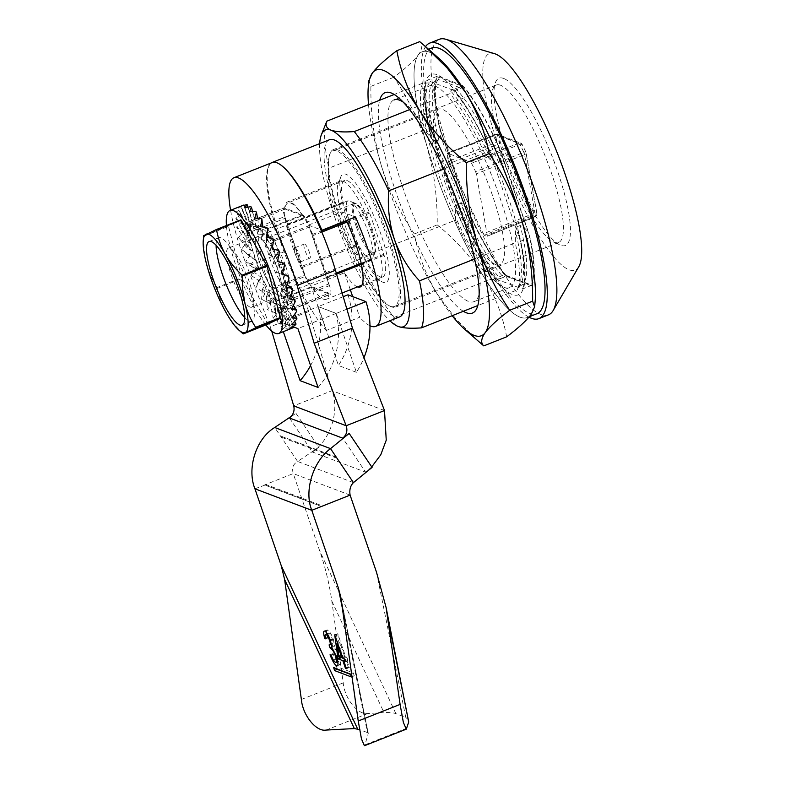 <?xml version="1.0" encoding="UTF-8"?>
<svg xmlns="http://www.w3.org/2000/svg" width="785" height="785" viewBox="0 0 785 785"><rect width="100%" height="100%" fill="white"/><g stroke="black" fill="none" stroke-linecap="round" stroke-linejoin="round"><path stroke-width="0.59" stroke-dasharray="3.92 2.94" d="M391.45 306.837A84.682 19.321 68.4 0 1 343.506 227.336A84.682 19.321 68.4 0 1 333.37 149.592A84.682 19.321 68.4 0 1 337.687 149.798A84.682 19.321 68.4 0 1 385.631 229.298A84.682 19.321 68.4 0 1 395.768 307.043A84.682 19.321 68.4 0 1 391.45 306.837M500.555 85.251A84.682 19.321 -111.6 0 0 496.238 85.045A84.682 19.321 -111.6 0 0 492.901 88.911A84.682 19.321 -111.6 0 0 509.475 170.885A84.682 19.321 -111.6 0 0 553.553 241.966A84.682 19.321 -111.6 0 0 554.318 242.29A84.682 19.321 -111.6 0 0 558.635 242.487A84.682 19.321 -111.6 0 0 548.499 164.752A84.682 19.321 -111.6 0 0 500.555 85.251M503.666 78.441A89.971 20.528 -111.6 0 0 495.531 82.327A89.971 20.528 -111.6 0 0 513.145 169.432A89.971 20.528 -111.6 0 0 559.98 244.959A89.971 20.528 -111.6 0 0 560.794 245.303A89.971 20.528 -111.6 0 0 557.664 171.503A89.971 20.528 -111.6 0 0 503.666 78.441M342.976 181.139A52.929 12.079 68.4 0 1 374.739 235.883A52.929 12.079 68.4 0 1 379.273 279.421A52.929 12.079 68.4 0 1 376.584 279.293A52.929 12.079 68.4 0 1 376.103 279.087A52.929 12.079 68.4 0 1 344.811 224.549A52.929 12.079 68.4 0 1 338.188 183.425A52.929 12.079 68.4 0 1 340.278 181.011A52.929 12.079 68.4 0 1 342.976 181.139M381.029 234.548A58.218 13.286 -111.6 0 0 340.818 176.851A58.218 13.286 -111.6 0 0 348.108 222.076A58.218 13.286 -111.6 0 0 382.521 282.08A58.218 13.286 -111.6 0 0 381.029 234.548M357.489 286.908A52.929 12.079 68.4 0 1 357.42 286.888A52.929 12.079 68.4 0 1 344.517 272.797L310.988 286.093A52.929 12.079 68.4 0 1 288.664 234.313A52.929 12.079 68.4 0 1 287.585 201.892A52.929 12.079 68.4 0 1 290.283 202.02A52.929 12.079 68.4 0 1 308.407 225.118L341.936 211.832A52.929 12.079 68.4 0 1 346.332 220.595M578.8 266.704A116.435 26.572 68.4 0 1 569.194 269.834A116.435 26.572 68.4 0 1 499.839 150.936A116.435 26.572 68.4 0 1 494.344 53.596M548.499 314.824A148.188 33.814 68.4 0 1 540.953 314.471A148.188 33.814 68.4 0 1 457.037 175.34A148.188 33.814 68.4 0 1 439.306 39.299M329.464 139.75A95.26 21.735 -111.6 0 0 340.867 227.218A95.26 21.735 -111.6 0 0 394.816 316.649A95.26 21.735 -111.6 0 0 399.663 316.875M271.051 163.025A95.26 21.735 -111.6 0 0 278.695 236.57A95.26 21.735 -111.6 0 0 326.197 330.514L310.988 286.093M308.407 225.118L320.888 229.848M344.517 272.797L350.326 289.753M352.671 296.602L359.736 317.228L326.197 330.514M369.961 325.765A95.26 21.735 68.4 0 1 359.736 317.228M341.936 211.832L355.487 216.964M528.972 317.179A148.188 33.814 68.4 0 1 450.031 185.986A148.188 33.814 68.4 0 1 425.539 46.649M319.681 143.635A105.847 24.158 -111.6 0 0 334.636 216.984A105.847 24.158 -111.6 0 0 389.88 320.761M464.288 204.787L467.438 208.967L439.953 128.868L440.66 135.776L464.288 204.787L460.363 202.844A111.136 25.365 -111.6 0 0 503.558 277.272L505.491 275.78L506.276 276.3C493.696 261.238 480.822 239.042 467.634 209.713M505.491 275.78L528.835 284.072L530.925 285.642L506.276 276.3M526.539 283.748L522.722 284.533A111.136 25.365 -111.6 0 0 520.219 225.511L524.154 227.454L528.697 232.841C534.654 259.433 535.399 277.026 530.925 285.642M524.154 227.454L500.526 158.442L501.016 151.996L528.697 232.841M459.323 87.449L438.285 79.481L437.726 76.076L462.375 85.408L459.323 87.449L452.307 89.5L450.698 90.991L450.06 93.592L409.613 109.625M500.526 158.442L498.71 162.662L495.502 163.937L491.567 161.425A112.383 25.65 -111.6 0 0 450.698 90.991M440.552 130.545C434.586 101.255 433.742 84.378 438.01 79.903L436.352 80.973A111.136 25.365 -111.6 0 0 438.844 139.995L440.66 135.776M326.658 121.587A116.435 26.572 -111.6 0 0 328.817 168.206C327.61 184.966 329.543 201.225 334.636 216.984C340.219 232.458 348.55 246.186 359.618 258.157A116.435 26.572 -111.6 0 0 394.041 317.474C392.284 321.556 393.668 324.558 398.172 326.472L397.279 326.089M431.701 138.749L435.646 141.261A111.136 25.365 68.4 0 1 433.143 82.239L429.336 82.906A112.383 25.65 -111.6 0 0 431.701 138.749L424.626 130.231L328.817 168.206M438.844 139.995L435.646 141.261M503.558 277.272L500.349 278.547A111.136 25.365 68.4 0 1 457.164 204.11L460.363 202.844M457.164 204.11L455.683 208.771A112.383 25.65 -111.6 0 0 496.552 279.205L489.84 279.509L394.041 317.474M359.618 258.157L455.428 220.192L455.683 208.771M496.552 279.205L500.349 278.547M522.722 284.533L517.904 287.29A112.383 25.65 -111.6 0 0 519.464 284.445A112.383 25.65 -111.6 0 0 515.539 231.447L515.284 242.869L474.64 258.971M517.276 289.9A116.435 26.572 -111.6 0 0 517.443 289.479L519.464 284.445L517.276 289.9L477.829 305.532M520.219 225.511L517.021 226.786A111.136 25.365 68.4 0 1 519.523 285.799M515.539 231.447L517.021 226.786M443.751 169.05L484.482 152.908L491.567 161.425M393.314 94.828L422.634 83.2L429.336 82.906M433.143 82.239L436.352 80.973M455.428 220.192A116.435 26.572 -111.6 0 0 489.84 279.509M422.634 83.2A116.435 26.572 -111.6 0 0 424.626 130.231M484.482 152.908A116.435 26.572 -111.6 0 0 450.06 93.592M517.443 289.479A116.435 26.572 -111.6 0 0 515.284 242.869M216.101 245.303A44.99 10.264 68.4 0 1 218.652 237.757A44.99 10.264 68.4 0 1 220.948 237.865A44.99 10.264 68.4 0 1 246.421 280.098A44.99 10.264 68.4 0 1 251.808 321.399A44.99 10.264 68.4 0 1 249.512 321.291A44.99 10.264 68.4 0 1 244.773 317.64M243.949 204.993A66.156 15.101 -111.6 0 0 243.527 205.277L238.061 207.829L241.731 207.907A66.156 15.101 -111.6 0 0 241.495 208.594L236.354 211.871L240.71 213.373A66.156 15.101 -111.6 0 0 240.661 214.433L235.853 218.367L240.907 221.144A66.156 15.101 -111.6 0 0 241.044 222.538L236.579 227.042L242.32 230.898A66.156 15.101 -111.6 0 0 242.643 232.556L238.503 237.512L244.891 242.192A66.156 15.101 -111.6 0 0 245.391 244.047L241.544 249.326L248.511 254.536A66.156 15.101 -111.6 0 0 249.149 256.509L245.568 261.964L253.005 267.4A66.156 15.101 -111.6 0 0 253.771 269.402L250.386 274.878L258.196 280.216A66.156 15.101 -111.6 0 0 259.04 282.158L255.802 287.496L263.848 292.412A66.156 15.101 -111.6 0 0 264.741 294.218L261.582 299.271L269.706 303.481A66.156 15.101 -111.6 0 0 270.619 305.051L267.459 309.683L275.535 312.911A66.156 15.101 -111.6 0 0 276.418 314.206L273.18 318.278L281.059 320.309A66.156 15.101 -111.6 0 0 281.874 321.251L278.508 324.696L286.054 325.353A66.156 15.101 -111.6 0 0 286.76 325.903L283.199 328.64L290.283 327.806A66.156 15.101 -111.6 0 0 290.862 327.944L287.045 329.935L291.824 328.307M250.101 307.121A31.753 7.242 68.4 0 1 232.124 277.311A31.753 7.242 68.4 0 1 228.317 248.158A31.753 7.242 68.4 0 1 229.936 248.227A31.753 7.242 68.4 0 1 247.923 278.047A31.753 7.242 68.4 0 1 251.72 307.2A31.753 7.242 68.4 0 1 250.101 307.121M278.842 295.729A31.753 7.242 68.4 0 1 260.865 265.919A31.753 7.242 68.4 0 1 257.058 236.766A31.753 7.242 68.4 0 1 258.677 236.844A31.753 7.242 68.4 0 1 276.663 266.655A31.753 7.242 68.4 0 1 280.461 295.808A31.753 7.242 68.4 0 1 278.842 295.729A31.753 7.242 68.4 0 1 260.865 265.919A31.753 7.242 68.4 0 1 257.058 236.766A31.753 7.242 68.4 0 1 258.677 236.844A31.753 7.242 68.4 0 1 276.663 266.655A31.753 7.242 68.4 0 1 280.461 295.808A31.753 7.242 68.4 0 1 278.842 295.729M243.33 333.88A60.867 13.885 68.4 0 1 243.016 333.556C236.197 327.217 230.554 320.221 226.09 312.567C221.851 304.815 218.976 296.72 217.465 288.291A60.867 13.885 68.4 0 1 217.141 287.487C212.333 280.157 208.751 272.15 206.386 263.456C204.257 254.664 203.433 245.558 203.933 236.138A60.867 13.885 68.4 0 1 203.923 235.657L203.727 235.578M217.465 288.291L242.055 278.538L267.607 323.803L243.016 333.556M203.933 236.138L228.523 226.384L241.731 277.733L217.141 287.487M240.858 219.829L228.513 225.913L203.923 235.657M265.83 324.961A66.156 15.101 68.4 0 1 226.423 225.55M241.731 277.733A60.867 13.885 -111.6 0 0 242.055 278.538M296.818 319.201L294.718 314.343M292.52 310.448L287.153 302.5L282.757 306.474L291.588 324.499M294.767 321.418L286.535 306.425L287.31 306.209L285.818 308.26L277.046 309.29L280.637 306.66L283.581 308.466M295.788 324.666L291.765 315.285M293.58 327.571L289.999 317.974L293.551 326.256M290.283 327.806L287.3 318.416L290.862 327.944M286.054 325.353L283.797 316.571L286.76 325.903M281.059 320.309L279.627 312.528L281.874 321.251M275.535 312.911L274.995 306.464L276.418 314.206M269.706 303.481L270.079 298.643L270.619 305.051M263.848 292.412L265.114 289.42L264.741 294.218M258.196 280.216L260.306 279.175L259.04 282.158M253.005 267.4L255.871 268.362L253.771 269.402M248.511 254.536L251.995 257.47L249.149 256.509M244.891 242.192L248.845 246.951L245.391 244.047M242.32 230.898L246.578 237.286L242.643 232.556M240.907 221.144L245.273 228.886L241.044 222.538M240.71 213.373L244.999 222.126L240.661 214.433M241.731 207.907L245.764 217.288L241.495 208.594M244.096 205.405L247.53 214.59L243.527 205.277M247.991 207.132L250.229 214.158L246.667 204.62M252.564 211.469L253.732 216.003L250.758 206.671M257.549 218.191L255.645 211.322M262.533 226.109L261.111 218.367M267.44 233.92L266.9 227.513M273.68 240.151L272.405 243.154L272.778 238.355M279.332 252.358L277.213 253.398L278.479 250.415M284.513 265.173L281.658 264.202L283.758 263.171M289.017 278.037L285.534 275.103M292.628 290.381L288.674 285.612M295.199 301.675L290.95 295.278M296.622 311.419L293.404 305.424M282.757 306.474L287.31 306.209M287.153 302.5L287.997 302.421L287.232 306.052M292.089 318.003L283.091 302.058L287.997 302.421M286.535 306.425L281.589 309.221L285.75 308.083M280.637 306.66L280.068 307.465L273.857 306.611L277.242 303.265L280.696 306.827M277.242 303.265L276.683 304.188L270.236 302.254L273.484 298.251L277.291 303.422M273.484 298.251L272.915 299.262L266.341 296.406L269.51 291.843L273.504 298.398M269.51 291.843L268.931 292.913L262.347 289.322L265.507 284.317L269.52 291.961M265.507 284.317L264.898 285.426L258.422 281.315L261.64 276.006L265.497 284.405M261.64 276.006L260.993 277.105L254.733 272.738L258.088 267.273L261.621 276.065M258.088 267.273L257.392 268.333L251.455 263.956L255.007 258.491L258.059 267.283M255.007 258.491L254.242 259.482L248.717 255.361L252.525 250.042L254.958 258.471M252.525 250.042L251.691 250.945L246.657 247.334L250.749 242.32L252.466 249.993M250.749 242.32L249.846 243.105L245.342 240.21L249.767 235.628L250.68 242.231M249.767 235.628L248.796 236.285L244.851 234.313L249.61 230.29L249.689 235.52M249.61 230.29L248.57 230.79L245.185 229.887L250.287 226.522L249.532 230.142M250.287 226.522L246.353 227.14L251.779 224.49L250.209 226.355M251.779 224.49L248.286 226.188L254.006 224.284L251.7 224.314M254.006 224.284L252.809 224.324L250.896 227.081L256.881 225.913L253.938 224.108M256.881 225.913L255.655 225.815L254.085 229.76L260.277 229.308L256.823 225.737M260.277 229.308L259.04 229.102L257.706 234.116L264.045 234.313L260.237 229.142M264.045 234.313L262.798 234.018L261.601 239.965L268.009 240.72L264.015 234.175M268.009 240.72L266.792 240.367L265.595 247.049L272.022 248.246L267.999 240.602M272.022 248.246L270.825 247.864L269.52 255.056L275.878 256.567L272.375 248.933M275.878 256.567L274.73 256.185L273.209 263.632L279.431 265.301L277.939 261.591M277.674 260.914L275.898 256.509M279.431 265.301L278.332 264.957L276.487 272.415L282.463 274.073L281.472 273.798L279.224 281.001L284.994 282.522L282.58 274.161M282.482 273.985L279.47 265.281M284.994 282.522L284.023 282.335L281.285 289.037L286.77 290.254L285.063 282.58M286.77 290.254L285.868 290.185L282.6 296.161L287.761 296.936L286.849 290.342M287.761 296.936L286.927 297.005L292.246 303.687M287.918 302.284L287.84 297.054M283.091 302.058L286.927 297.005M281.589 309.221L289.881 328.532M285.818 308.26L279.656 310.173L283.513 308.289M285.102 308.613L289.999 317.974M279.656 310.173L287.045 329.935M282.914 308.966L287.3 318.416M277.046 309.29L283.199 328.64M280.068 307.465L283.797 316.571M273.857 306.611L278.508 324.696M276.683 304.188L279.627 312.528M270.236 302.254L273.18 318.278M272.915 299.262L274.995 306.464M266.341 296.406L267.459 309.683M268.931 292.913L270.079 298.643M262.347 289.322L261.582 299.271M264.898 285.426L265.114 289.42M258.422 281.315L255.802 287.496M260.993 277.105L260.306 279.175M254.733 272.738L250.386 274.878M257.392 268.333L255.871 268.362M251.455 263.956L245.568 261.964M254.242 259.482L251.995 257.47M248.717 255.361L241.544 249.326M251.691 250.945L248.845 246.951M246.657 247.334L238.503 237.512M249.846 243.105L246.578 237.286M245.342 240.21L236.579 227.042M248.796 236.285L245.273 228.886M244.851 234.313L235.853 218.367M248.57 230.79L244.999 222.126M245.185 229.887L236.354 211.871M249.188 226.865L245.764 217.288M246.353 227.14L238.061 207.829M250.621 224.677L247.53 214.59M248.286 226.188L240.897 206.435M252.809 224.324L250.229 214.158M250.896 227.081L244.743 207.731M255.655 225.815L253.732 216.003M254.085 229.76L249.434 211.675M259.04 229.102L257.892 220.045M257.706 234.116L254.762 218.083M262.798 234.018L262.563 226.944M261.601 239.965L260.483 226.688M266.792 240.367L267.106 237.237M265.595 247.049L266.36 237.099M270.825 247.864L272.405 243.154M269.52 255.056L272.14 248.874M274.73 256.185L277.213 253.398M273.209 263.632L277.556 261.493M278.332 264.957L281.658 264.202M276.487 272.415L282.374 274.397M281.472 273.798L282.453 274.112M279.224 281.001L286.397 287.035M284.023 282.335L287.163 284.553M281.285 289.037L289.439 298.849M285.868 290.185L290.872 295.209M282.6 296.161L291.363 309.329M368.754 233.616A31.753 7.242 -111.6 0 0 349.982 200.891A31.753 7.242 -111.6 0 0 349.698 200.774A31.753 7.242 -111.6 0 0 348.079 200.695A31.753 7.242 -111.6 0 0 350.797 226.816A31.753 7.242 -111.6 0 0 369.863 259.658A31.753 7.242 -111.6 0 0 371.472 259.737A31.753 7.242 -111.6 0 0 372.728 258.285A31.753 7.242 -111.6 0 0 368.754 233.616M357.087 225.481A26.464 6.035 -111.6 0 0 375.358 251.71A26.464 6.035 -111.6 0 0 372.051 231.153A26.464 6.035 -111.6 0 0 356.41 203.884A26.464 6.035 -111.6 0 0 357.087 225.481M431.681 48.013A142.899 32.607 -111.6 0 0 443.917 165.547A142.899 32.607 -111.6 0 0 536.969 313.696M534.605 305.286A142.899 32.607 68.4 0 1 527.392 317.493A142.899 32.607 68.4 0 1 434.34 169.344A142.899 32.607 68.4 0 1 422.094 51.81A142.899 32.607 68.4 0 1 434.537 54.93M504.48 274.77A117.495 26.808 68.4 0 1 469.567 214.599L438.619 124.216A117.495 26.808 68.4 0 1 436.607 76.498L464.161 86.939A117.495 26.808 68.4 0 1 499.083 147.109L530.032 237.502A117.495 26.808 68.4 0 1 532.044 285.21L504.48 274.77L494.903 278.567A117.495 26.808 68.4 0 1 459.99 218.397L429.042 128.014L438.619 124.216M469.567 214.599L459.99 218.397M532.044 285.21L522.467 289.008L494.903 278.567M530.032 237.502L520.445 241.289A117.495 26.808 68.4 0 1 522.467 289.008M499.083 147.109L489.497 150.906L520.445 241.289M464.161 86.939L454.584 90.736A117.495 26.808 68.4 0 1 489.497 150.906M436.607 76.498L427.02 80.296L454.584 90.736M429.042 128.014A117.495 26.808 68.4 0 1 427.02 80.296M403.166 102.089A108.497 24.757 68.4 0 1 406.826 104.915A108.497 24.757 68.4 0 1 464.691 212.411A108.497 24.757 68.4 0 1 479.89 289.272A108.497 24.757 68.4 0 1 473.983 301.656A108.497 24.757 68.4 0 1 468.459 301.401A108.497 24.757 68.4 0 1 403.333 189.175A108.497 24.757 68.4 0 1 394.041 99.93L429.513 85.869A108.497 24.757 -111.6 0 0 423.615 98.262A108.497 24.757 -111.6 0 0 438.815 175.114A108.497 24.757 -111.6 0 0 496.679 282.61A108.497 24.757 -111.6 0 0 509.465 287.595A108.497 24.757 -111.6 0 0 500.173 198.35A108.497 24.757 -111.6 0 0 429.513 85.869M508.268 197.349A118.555 27.053 -111.6 0 0 456.546 92.62A118.555 27.053 -111.6 0 0 424.616 87.979A118.555 27.053 -111.6 0 0 441.219 171.954A118.555 27.053 -111.6 0 0 504.451 289.42A118.555 27.053 -111.6 0 0 508.268 197.349M463.327 311.282A118.555 27.053 68.4 0 1 403.608 212.843A118.555 27.053 68.4 0 1 379.685 100.225M506.649 336.824C502.734 315.649 495.011 295.464 483.501 276.271C471.363 257.333 455.948 240.2 437.235 224.883C437.323 206.062 435.763 187.625 432.555 169.57L427.06 146.51A142.899 32.607 -111.6 0 0 434.34 169.344A142.899 32.607 -111.6 0 0 483.501 276.271A142.899 32.607 -111.6 0 0 531.18 314.412A142.899 32.607 -111.6 0 0 535.164 301.175M438.933 58.375A142.899 32.607 -111.6 0 0 418.307 54.891A142.899 32.607 -111.6 0 0 427.06 146.51C419.347 121.498 408.249 98.419 393.776 77.293C405.394 68.55 413.577 61.083 418.307 54.891C422.418 48.935 422.889 44.519 419.73 41.644M368.518 104.65A142.899 32.607 -111.6 0 0 381.068 164.732A142.899 32.607 -111.6 0 0 437.51 294.503A142.899 32.607 -111.6 0 0 452.16 315.698M368.891 80.659L370.893 86.36C370.579 113.354 373.974 139.475 381.068 164.732C388.781 189.754 399.879 212.823 414.352 233.95C418.277 255.125 425.99 275.309 437.51 294.503L456.154 319.318L479.017 341.809M414.352 233.95L437.235 224.883M370.893 86.36L393.776 77.293M485.787 235.961A52.88 12.069 68.4 0 1 484.316 235.225L532.662 215.659A52.409 11.961 -111.6 0 0 534.035 216.346A52.409 11.961 -111.6 0 0 535.282 216.65L487.102 236.275A52.88 12.069 68.4 0 1 485.787 235.961M347.147 180.599A51.869 11.834 68.4 0 1 369.274 211.96A2.649 0.608 68.4 0 1 369.725 213.098L383.826 254.271A2.649 0.608 68.4 0 1 384.13 255.351A51.869 11.834 68.4 0 1 382.717 276.909A51.869 11.834 68.4 0 1 357.95 245.43A2.649 0.608 68.4 0 1 357.489 244.292L343.388 203.119A2.649 0.608 68.4 0 1 343.094 202.039A51.869 11.834 68.4 0 1 344.497 180.481A51.869 11.834 68.4 0 1 347.147 180.599M302.49 215.62A51.869 11.834 -111.6 0 0 290.617 203.001A51.869 11.834 -111.6 0 0 287.977 202.883A51.869 11.834 -111.6 0 0 285.132 209.045L302.49 215.62L267.999 229.289A51.869 11.834 68.4 0 1 274.671 240.789L309.162 227.12A51.869 11.834 68.4 0 1 312.744 234.362A2.649 0.608 68.4 0 1 313.205 235.5L327.306 276.673A2.649 0.608 68.4 0 1 327.6 277.753A51.869 11.834 -111.6 0 1 328.65 284.033L309.162 227.12M285.495 265.565A26.994 6.162 -111.6 0 0 269.54 237.757A26.994 6.162 -111.6 0 0 269.294 237.649A26.994 6.162 -111.6 0 0 267.921 237.59A26.994 6.162 -111.6 0 0 270.226 259.786A26.994 6.162 -111.6 0 0 286.437 287.702A26.994 6.162 -111.6 0 0 287.81 287.771A26.994 6.162 -111.6 0 0 288.87 286.545A26.994 6.162 -111.6 0 0 285.495 265.565M355.978 225.805A26.994 6.162 68.4 0 1 353.662 203.6A26.994 6.162 68.4 0 1 371.246 231.585A26.994 6.162 68.4 0 1 373.552 253.79A26.994 6.162 68.4 0 1 355.978 225.805M273.033 247.962A32.813 7.487 68.4 0 1 285.976 293.776A32.813 7.487 68.4 0 1 284.945 295.14L288.115 304.384L294.542 306.827L329.033 293.158L311.684 286.584L277.193 300.253L283.62 302.686L280.461 293.443A32.813 7.487 68.4 0 1 262.111 257.568A32.813 7.487 68.4 0 1 262.18 234.342A32.813 7.487 68.4 0 1 262.475 234.47A32.813 7.487 68.4 0 1 272.483 246.951M284.945 295.14L287.997 288.154A27.524 6.28 68.4 0 1 286.123 288.389A27.524 6.28 68.4 0 1 283.503 286.456L288.409 300.792L292.903 302.49L287.997 288.154M495.541 264.466A83.622 19.085 68.4 0 1 448.196 185.966A83.622 19.085 68.4 0 1 438.187 109.194A83.622 19.085 68.4 0 1 442.446 109.39A83.622 19.085 68.4 0 1 489.801 187.9A83.622 19.085 68.4 0 1 499.8 264.673A83.622 19.085 68.4 0 1 495.541 264.466M337.059 151.152A83.622 19.085 -111.6 0 0 332.801 150.956A83.622 19.085 -111.6 0 0 342.81 227.728A83.622 19.085 -111.6 0 0 390.155 306.238A83.622 19.085 -111.6 0 0 394.413 306.435A83.622 19.085 -111.6 0 0 384.414 229.662A83.622 19.085 -111.6 0 0 337.059 151.152M288.115 304.384L292.903 302.49M280.461 293.443L283.503 286.456M283.62 302.686L288.409 300.792M267.999 229.289L250.641 222.714A51.869 11.834 -111.6 0 0 251.023 231.83L270.511 288.752L305.002 275.084L285.514 218.161A51.869 11.834 -111.6 0 0 286.564 224.441A2.649 0.608 68.4 0 0 286.868 225.521L343.388 203.119M285.132 209.045L250.641 222.714M251.023 231.83L285.514 218.161M329.033 293.158A51.869 11.834 68.4 0 1 326.197 299.311A51.869 11.834 68.4 0 1 311.684 286.584M274.671 240.789L294.159 297.701A51.869 11.834 68.4 0 1 294.542 306.827M277.193 300.253A51.869 11.834 68.4 0 1 270.511 288.752M294.159 297.701L328.65 284.033M305.002 275.084A51.869 11.834 68.4 0 1 301.42 267.832A2.649 0.608 68.4 0 1 300.959 266.694L286.868 225.521M471.481 163.182A52.88 12.069 68.4 0 1 475.582 171.63L523.821 152.359A52.409 11.961 -111.6 0 0 519.964 144.42L471.481 163.182L470.519 161.916L518.993 143.135L495.963 134.412A2.649 2.522 -69.3 0 1 499.182 135.933L522.211 144.656A49.769 11.353 68.4 0 1 525.871 152.192L536.754 213.245A49.769 11.353 68.4 0 1 535.576 212.951A49.769 11.353 68.4 0 1 534.271 212.303L500.349 142.527A49.769 11.353 68.4 0 1 499.182 135.933A2.649 1.874 172.1 0 0 495.708 135.226A52.409 11.961 -111.6 0 0 496.944 142.173A2.649 1.541 168 0 1 500.349 142.527A2.649 0.805 154.1 0 1 497.749 144.45L531.661 214.226A2.649 0.805 154.1 0 0 534.271 212.303A2.649 2.463 121.3 0 1 532.662 215.659A2.649 0.589 68 0 1 531.661 214.226L483.325 233.783L484.316 235.225M448.402 161.327L449.206 163.594L497.749 144.45A2.649 0.579 68.5 0 1 496.944 142.173L448.402 161.327A52.88 12.069 68.4 0 1 447.087 153.938L447.342 153.144L447.087 153.938L495.708 135.226A2.649 0.599 68.9 0 1 495.835 134.412A2.649 0.599 68.9 0 1 495.963 134.412L447.342 153.144L470.519 161.916M449.206 163.594L483.325 233.783M487.269 235.284L487.171 236.265L535.36 216.64A2.649 0.608 67.8 0 1 535.282 216.65A2.649 2.561 -84.4 0 0 536.754 213.245A2.649 1.717 169.9 0 1 536.969 213.726A2.649 1.717 169.9 0 1 535.448 215.659L524.566 154.606L476.318 173.868L487.269 235.284L535.448 215.659A2.649 0.608 67.8 0 1 535.36 216.64A2.649 2.649 0 0 0 536.969 213.726L526.087 152.673A2.649 1.717 169.9 0 1 524.566 154.606A2.649 0.628 68.2 0 0 523.821 152.359A2.649 0.589 155.3 0 1 525.881 152.035A2.649 0.589 155.3 0 1 525.871 152.192A2.649 1.717 169.9 0 1 526.087 152.673A2.649 2.649 0 0 0 525.881 152.035L522.172 144.391A2.649 1.02 152.8 0 0 519.964 144.42A2.649 0.618 68.8 0 0 518.993 143.135A2.649 2.522 110.7 0 1 522.211 144.656A2.649 1.02 152.8 0 0 522.172 144.391A2.649 2.649 0 0 0 520.749 143.125L497.719 134.402A2.649 2.649 0 0 0 495.835 134.412L447.214 153.134M476.318 173.868L475.582 171.63M271.718 331.074L247.03 266.488A89.971 20.528 68.4 0 1 230.584 210.252M291.215 416.384L295.896 413.234L289.459 418.003L312.361 451.993C330.426 440.061 339.895 410.545 332.045 390.675L308.76 311.527L285.357 251.308A89.971 20.528 68.4 0 1 272.258 162.544M408.818 720.267L405.757 717.392L395.895 713.663C393.305 712.692 389.34 712.348 384.022 712.623L367.949 713.477C358.107 715.429 344.517 698.601 343.231 682.871L331.8 600.996C329.455 584.325 325.392 567.526 319.613 550.609L293.247 473.581C291.706 468.066 293.168 464.033 297.633 461.482L274.73 427.491M321.801 506.639L264.928 485.101L265.811 484.453L264.771 484.865L321.634 506.404M406.865 728.215L364.996 744.808L368.273 733.367L340.788 596.992M341.485 601.074L368.243 733.828L367.439 732.582L359.579 729.608M344.635 656.397L339.905 642.581L341.661 655.269L344.635 656.397L342.525 657.231M337.795 643.415L339.905 642.581M284.71 216.572L305.208 276.448A10.588 2.414 -111.6 0 0 311.566 287.388L329.828 294.306A10.588 2.414 -111.6 0 0 330.357 294.336A10.588 2.414 -111.6 0 0 329.455 285.622L308.956 225.756A10.588 2.414 -111.6 0 0 302.608 214.805L284.347 207.888A10.588 2.414 -111.6 0 0 283.807 207.868A10.588 2.414 -111.6 0 0 284.71 216.572L246.392 231.761L266.89 291.627L305.208 276.448M311.566 287.388L273.239 302.578L291.5 309.496L329.828 294.306M344.527 659.999L345.714 659.528L344.173 658.949M346.891 309.162L336.225 313.392L356.39 372.276A79.383 75.674 110.7 0 0 363.985 357.734M384.503 410.545L332.045 390.675L293.718 405.865M308.76 311.527L270.433 326.717M336.225 313.392L318.268 306.592L338.433 365.476A79.383 75.674 110.7 0 0 347.971 294.817M356.39 372.276L338.433 365.476M246.392 231.761A10.588 2.414 68.4 0 1 245.479 223.048A10.588 2.414 68.4 0 1 246.019 223.077L284.347 207.888M333.625 667.672L336.5 666.534L353.26 672.882L354.271 675.826L350.522 674.403M350.385 674.021L353.26 672.882M371.727 466.898L365.633 472.168L342.731 438.177M331.584 646.968L334.459 645.829L339.277 655.2C341.328 661.647 341.406 664.758 339.503 664.552L338.001 663.384M326.619 632.828L326.531 631.474L327.649 629.992C329.631 631.258 331.564 634.457 333.448 639.579L334.459 645.829M351.395 676.964L354.271 675.826M318.062 387.466A79.383 75.674 110.7 0 0 336.127 313.431L318.17 306.621L279.941 321.772L283.336 331.672M336.127 313.431L297.908 328.581M293.894 327.06L279.941 321.772M325.589 638.136L327.6 637.332L326.766 633.809M334.901 634.967L337.776 633.829L345.635 656.77L346.852 657.231L347.922 660.362L346.705 659.91L349.325 667.554L348.324 667.181L345.714 659.528M342.76 657.918L345.635 656.77M330.034 654.808L332.909 653.669L333.89 654.042L336.215 658.949L338.973 661.402L337.835 661.853M335.548 662.501L338.423 661.362C339.787 661.47 339.777 659.38 338.374 655.092C336.971 650.814 335.166 648.057 332.977 646.801L331.947 643.788L332.565 643.828L331.525 644.24M337.059 662.157L332.909 653.669M264.928 485.101L254.919 488.77M343.222 296.701L318.268 306.592M331.015 655.181L333.89 654.042M338.796 656.407L341.661 655.269M346.45 668.692L349.325 667.554M344.762 660.676L346.705 659.91M346.214 668.015L348.324 667.181M345.047 661.51L347.922 660.362M336.667 457.253L280.902 436.126L281.236 437.147L337.04 458.283M372.07 467.409L365.633 472.168L312.361 451.993L318.798 447.234L295.896 413.234M310.575 365.584A79.383 75.674 110.7 0 0 318.17 306.621M325.755 638.862L328.63 637.724L327.6 637.332M280.902 436.126L336.412 457.361M302.608 214.805L264.28 229.995L246.019 223.077M331.829 647.262L332.977 646.801M329.072 644.927L331.947 643.788C333.331 643.945 333.478 642.405 332.389 639.167C331.221 635.948 330.004 633.956 328.748 633.191L327.188 633.642M364.996 744.808L364.426 745.75M353.436 482.618L297.633 461.482L318.798 447.234M337.334 665.739L340.209 664.601L337.795 665.229M264.28 229.995A10.588 2.414 68.4 0 1 267.45 233.793M269.373 237.678A10.588 2.414 68.4 0 1 270.639 240.936L308.956 225.756M329.455 285.622L291.137 300.812L273.455 249.188M272.552 246.549L270.639 240.936M291.137 300.812A10.588 2.414 68.4 0 1 292.04 309.516A10.588 2.414 68.4 0 1 291.5 309.496M273.239 302.578A10.588 2.414 68.4 0 1 266.89 291.627M327.276 633.77L328.748 633.191C327.836 632.71 327.796 634.221 328.63 637.724M340.906 657.712L337.776 633.829M350.11 495.119L293.247 473.581L265.811 484.453L322.674 505.991M337.373 669.085L336.5 666.534M334.704 634.888L337.57 633.75M343.977 658.37L346.852 657.231M295.091 247.844A7.595 1.737 68.4 0 1 299.389 254.978A7.595 1.737 68.4 0 1 300.302 261.954A7.595 1.737 68.4 0 1 299.919 261.945A7.595 1.737 68.4 0 1 295.611 254.811A7.595 1.737 68.4 0 1 294.709 247.834A7.595 1.737 68.4 0 1 295.091 247.844M304.668 244.056A7.595 1.737 68.4 0 1 308.976 251.18A7.595 1.737 68.4 0 1 309.879 258.157A7.595 1.737 68.4 0 1 309.496 258.147A7.595 1.737 68.4 0 1 305.198 251.014A7.595 1.737 68.4 0 1 304.286 244.037A7.595 1.737 68.4 0 1 304.668 244.056M439.953 128.868C433.997 102.276 433.251 84.682 437.726 76.076M462.375 85.408C474.954 100.47 487.828 122.666 501.016 151.996M498.71 162.662A111.136 25.365 -111.6 0 0 455.516 88.234M452.307 89.5A111.136 25.365 68.4 0 1 495.502 163.937M312.744 234.362L321.35 230.947M346.509 220.977L369.274 211.96M369.725 213.098L347.029 222.096M321.83 232.075L313.205 235.5M343.094 202.039L286.564 224.441M301.42 267.832L357.95 245.43M357.489 244.292L300.959 266.694M327.306 276.673L336.284 273.111M361.188 263.25L383.826 254.271M384.13 255.351L361.414 264.349M336.598 274.181L327.6 277.753M285.357 251.308L247.03 266.488M342.731 610.014L367.439 732.582M376.486 572.147L405.757 717.392M330.573 640.727L333.448 639.579M324.774 631.13L327.649 629.992M335.499 656.231L338.374 655.092M395.895 713.663L319.613 550.609M331.8 600.996L384.022 712.623M343.231 682.871L301.371 699.464M333.34 660.087L336.215 658.949M329.523 640.305L332.389 639.167M333.733 650.235L336.608 649.097M336.402 656.338L339.277 655.2M326.079 730.07L367.949 713.477M496.238 85.045L333.37 149.592M553.553 241.966L559.98 244.959M492.901 88.911L495.531 82.327M338.188 183.425L340.818 176.851M340.278 181.011L287.585 201.892M558.635 242.487L395.768 307.043M376.103 279.087L382.521 282.08M379.273 279.421L360.119 287.006M440.326 129.761L467.438 208.967M506.178 275.535C493.726 260.963 480.763 238.64 467.281 208.555M506.04 275.437L528.835 284.072M209.075 241.554L218.652 237.757M348.079 200.695L228.317 248.158M242.222 325.196L251.808 321.399M371.472 259.737L251.72 307.2M375.358 251.71L372.728 258.285M356.41 203.884L349.982 200.891M529.375 316.708L527.392 317.493M428.531 49.259L422.094 51.81M423.615 98.262L424.616 87.979M509.465 287.595L473.983 301.656M496.679 282.61L504.451 289.42M406.826 104.915L399.055 98.115M479.89 289.272L478.879 299.546M267.921 237.59L353.662 203.6M269.54 237.757L262.475 234.47M288.87 286.545L285.976 293.776M438.187 109.194L332.801 150.956M499.8 264.673L394.413 306.435M287.81 287.771L373.552 253.79M344.497 180.481L287.977 202.883M382.717 276.909L361.963 285.141M342.132 293.001L326.197 299.311M245.479 223.048L283.807 207.868M327.08 629.962L324.205 631.101M292.04 309.516L330.357 294.336M300.302 261.954L309.879 258.157M294.709 247.834L304.286 244.037"/><path stroke-width="1.18" d="M425.539 46.649A148.188 33.814 68.4 0 1 429.729 43.096L439.306 39.299A148.188 33.814 68.4 0 1 445.684 39.25L494.344 53.596A116.435 26.572 68.4 0 1 495.266 53.9A116.435 26.572 68.4 0 1 557.536 153.624A116.435 26.572 68.4 0 1 578.8 266.704L553.18 310.487A148.188 33.814 68.4 0 1 548.499 314.824L538.922 318.622A148.188 33.814 68.4 0 1 531.376 318.268A148.188 33.814 68.4 0 1 528.972 317.179M445.684 39.25A148.188 33.814 68.4 0 1 446.861 39.642A148.188 33.814 68.4 0 1 526.117 166.557A148.188 33.814 68.4 0 1 553.18 310.487M429.729 43.096A148.188 33.814 68.4 0 1 437.274 43.44A148.188 33.814 68.4 0 1 521.191 182.571A148.188 33.814 68.4 0 1 538.922 318.622M320.888 229.848L321.958 230.25L355.487 216.964A95.26 21.735 68.4 0 1 375.711 326.374L399.663 316.875A95.26 21.735 -111.6 0 0 388.261 229.416A95.26 21.735 -111.6 0 0 334.322 139.975A95.26 21.735 -111.6 0 0 329.464 139.75L271.983 162.534A95.26 21.735 -111.6 0 0 271.051 163.025M321.958 230.25A95.26 21.735 -111.6 0 0 276.84 162.76A95.26 21.735 -111.6 0 0 271.983 162.534M375.711 326.374A95.26 21.735 68.4 0 1 370.863 326.148A95.26 21.735 68.4 0 1 369.961 325.765M346.332 220.595A52.929 12.079 68.4 0 1 360.119 287.006A52.929 12.079 68.4 0 1 357.489 286.908M350.326 289.753L352.671 296.602M389.88 320.761A105.847 24.158 -111.6 0 0 397.22 326.06A105.847 24.158 -111.6 0 0 398.172 326.472A105.847 24.158 -111.6 0 0 394.502 239.651A105.847 24.158 -111.6 0 0 330.966 130.163A105.847 24.158 -111.6 0 0 321.389 134.745A105.847 24.158 -111.6 0 0 319.681 143.635M398.172 326.472C403.166 328.169 410.938 328.63 421.466 327.865A116.435 26.572 -111.6 0 0 419.475 280.834C408.445 268.921 400.124 255.194 394.502 239.651C389.419 223.98 387.476 207.721 388.683 190.873A116.435 26.572 -111.6 0 0 354.261 131.566C343.761 132.331 336 131.87 330.966 130.163C326.462 128.269 325.088 125.266 326.825 121.175A116.435 26.572 -111.6 0 0 326.658 121.587L321.389 134.745M477.829 305.532L421.466 327.865M419.475 280.834L474.64 258.971M443.751 169.05L388.683 190.873M326.825 121.175L393.314 94.828M409.613 109.625L354.261 131.566M244.773 317.64A44.99 10.264 68.4 0 1 216.101 245.303M239.935 325.088A44.99 10.264 68.4 0 1 214.462 282.855A44.99 10.264 68.4 0 1 209.075 241.554A44.99 10.264 68.4 0 1 211.371 241.652A44.99 10.264 68.4 0 1 236.844 283.895A44.99 10.264 68.4 0 1 242.222 325.196A44.99 10.264 68.4 0 1 239.935 325.088M240.612 289.037A52.929 12.079 -111.6 0 0 225.207 254.183A52.929 12.079 -111.6 0 0 205.945 234.264A52.929 12.079 -111.6 0 0 203.276 240.21A52.929 12.079 -111.6 0 0 206.386 263.456A52.929 12.079 -111.6 0 0 226.09 312.567A52.929 12.079 -111.6 0 0 238.915 330.142A52.929 12.079 -111.6 0 0 245.352 332.487A52.929 12.079 -111.6 0 0 244.91 303.295A52.929 12.079 -111.6 0 0 240.612 289.037M243.144 333.841L255.674 327.796A60.867 13.885 68.4 0 0 255.665 327.316C250.857 319.995 247.275 311.988 244.91 303.295L242.604 288.792L242.457 275.977A60.867 13.885 68.4 0 0 242.133 275.172C235.314 268.833 229.671 261.837 225.207 254.183C220.977 246.431 218.102 238.336 216.581 229.907A60.867 13.885 68.4 0 0 216.267 229.573L203.923 235.657M226.423 225.55A66.156 15.101 68.4 0 1 230.015 210.478A66.156 15.101 68.4 0 1 233.39 210.635A66.156 15.101 68.4 0 1 270.845 272.748A66.156 15.101 68.4 0 1 278.763 333.478L293.58 327.571A66.156 15.101 -111.6 0 0 293.992 327.296L289.881 328.532L295.788 324.666A66.156 15.101 -111.6 0 0 296.024 323.979L291.588 324.499L296.818 319.201A66.156 15.101 -111.6 0 0 296.867 318.141L292.089 318.003L296.622 311.419A66.156 15.101 -111.6 0 0 296.475 310.036L291.363 309.329L295.199 301.675A66.156 15.101 -111.6 0 0 294.875 300.017L289.439 298.849L292.628 290.381A66.156 15.101 -111.6 0 0 292.138 288.527L286.397 287.035L289.017 278.037A66.156 15.101 -111.6 0 0 288.37 276.065L282.374 274.397L284.513 265.173A66.156 15.101 -111.6 0 0 283.758 263.171L277.556 261.493L279.332 252.358A66.156 15.101 -111.6 0 0 278.479 250.415L272.14 248.874L273.68 240.151A66.156 15.101 -111.6 0 0 272.778 238.355L266.36 237.099L267.813 229.092A66.156 15.101 -111.6 0 0 266.9 227.513L260.483 226.688L261.994 219.653A66.156 15.101 -111.6 0 0 261.111 218.367L254.762 218.083L256.459 212.254A66.156 15.101 -111.6 0 0 255.645 211.322L249.434 211.675L251.475 207.22A66.156 15.101 -111.6 0 0 250.758 206.671L244.743 207.731L247.236 204.767A66.156 15.101 -111.6 0 0 246.667 204.62L244.096 205.405M278.763 333.478A66.156 15.101 68.4 0 1 275.398 333.321A66.156 15.101 68.4 0 1 265.83 324.961M216.267 229.573L240.858 219.829A60.867 13.885 -111.6 0 1 241.172 220.153L216.581 229.907M242.133 275.172L266.723 265.418L241.172 220.153M255.665 327.316L280.255 317.572L267.047 266.223L242.457 275.977M243.33 333.88L267.921 324.136L280.265 318.053L255.674 327.796M267.047 266.223A60.867 13.885 -111.6 0 0 266.723 265.418M230.015 210.478L243.949 204.993M294.718 314.343L296.867 318.141M296.024 323.979L294.767 321.418M293.551 326.256L293.992 327.296M247.236 204.767L247.991 207.132M251.475 207.22L252.564 211.469M256.459 212.254L257.549 218.191M261.994 219.653L262.563 226.944M267.813 229.092L267.106 237.237M282.453 274.112L288.37 276.065M287.163 284.553L292.138 288.527M290.872 295.209L294.875 300.017M293.404 305.424L296.475 310.036M277.939 261.591L277.674 260.914M529.375 316.708L536.969 313.696A142.899 32.607 -111.6 0 0 524.733 196.162A142.899 32.607 -111.6 0 0 431.681 48.013L428.531 49.259M434.537 54.93A142.899 32.607 68.4 0 1 515.146 199.959A142.899 32.607 68.4 0 1 534.605 305.286M394.041 99.93A108.497 24.757 68.4 0 1 399.565 100.186A108.497 24.757 68.4 0 1 403.166 102.089M379.685 100.225A118.555 27.053 68.4 0 1 391.116 92.944A118.555 27.053 68.4 0 1 399.055 98.115A118.555 27.053 68.4 0 1 453.907 192.914A118.555 27.053 68.4 0 1 478.879 299.546A118.555 27.053 68.4 0 1 466.398 312.803A118.555 27.053 68.4 0 1 463.327 311.282M452.16 315.698A142.899 32.607 -111.6 0 0 464.563 329.16A142.899 32.607 -111.6 0 0 485.199 332.644A142.899 32.607 -111.6 0 0 476.446 241.015A142.899 32.607 -111.6 0 0 469.165 218.181A142.899 32.607 -111.6 0 0 420.004 111.254A142.899 32.607 -111.6 0 0 372.316 73.113A142.899 32.607 -111.6 0 0 368.342 86.35A142.899 32.607 -111.6 0 0 368.518 104.65M464.563 329.16L483.766 345.891C480.606 343.006 481.087 338.59 485.199 332.644C489.928 326.442 498.102 318.975 509.73 310.232C495.247 289.106 484.159 266.036 476.446 241.015L470.951 217.955C467.742 199.91 466.172 181.472 466.27 162.642C447.558 147.335 432.142 130.202 420.004 111.254C408.485 92.071 400.772 71.886 396.847 50.711C385.229 59.454 377.045 66.921 372.316 73.113L368.891 80.659L368.342 86.35M534.614 306.866L535.164 301.175A142.899 32.607 -111.6 0 0 522.427 222.793A142.899 32.607 -111.6 0 0 465.996 93.032A142.899 32.607 -111.6 0 0 438.933 58.375L424.489 45.726L447.352 68.216L465.996 93.032C477.506 112.216 485.228 132.4 489.153 153.575C503.627 174.702 514.724 197.771 522.427 222.793C529.522 248.05 532.917 274.181 532.613 301.165L534.614 306.866L531.18 314.412C526.45 320.614 518.277 328.081 506.649 336.824L483.766 345.891M396.847 50.711L419.73 41.644L424.489 45.726M466.27 162.642L489.153 153.575M509.73 310.232L532.613 301.165M272.483 246.951A32.813 7.487 68.4 0 1 273.033 247.962M230.584 210.252A89.971 20.528 68.4 0 1 233.93 177.734A89.971 20.528 68.4 0 1 238.522 177.95A89.971 20.528 68.4 0 1 297.132 285.465L314.137 343.271L346.175 425.735C347.765 430.729 346.617 434.88 342.731 438.177L349.168 433.418L330.534 448.627C313.696 460.766 303.648 490.233 311.792 510.309L338.158 587.337L340.788 596.992L358.235 721.003L400.105 704.41L403.353 722.386L406.296 729.157L408.71 721.974L386.112 607.57L400.105 704.41M233.93 177.734L272.258 162.544A89.971 20.528 68.4 0 1 276.84 162.76A89.971 20.528 68.4 0 1 335.45 270.275L352.455 328.081L314.137 343.271M359.579 729.608L354.339 728.568L326.079 730.07C316.247 732.022 302.647 715.194 301.371 699.464L284.621 579.536L281.295 565.799L254.919 488.77C246.784 468.694 255.773 438.825 274.73 427.491L291.215 416.384M349.168 433.418L372.07 467.409L353.436 482.618C350.355 485.709 349.247 489.869 350.11 495.119L376.486 572.147L386.112 607.57M350.11 495.119L311.792 510.309L254.919 488.77M353.436 482.618L330.534 448.627L274.73 427.491M337.03 643.72L338.796 656.407L341.76 657.536L337.03 643.72L337.795 643.415M341.76 657.536L342.525 657.231M344.173 658.949L340.837 657.182M338.031 658.851L334.704 634.888L342.76 657.918L343.977 658.37L345.047 661.51L343.83 661.048L346.45 668.692L345.459 668.32L342.839 660.666L338.031 658.851L340.906 657.712M342.839 660.666L344.527 659.999M363.985 357.734A79.383 75.674 110.7 0 0 365.928 301.617L346.891 309.162M342.731 438.177L289.459 418.003C293.374 414.715 294.797 410.663 293.718 405.865L271.718 331.074M352.455 328.081L384.503 410.545L386.249 440.159L380.754 454.8L371.727 466.898M334.636 670.616L333.625 667.672L350.385 674.021L351.395 676.964L334.636 670.616L337.373 669.085M335.548 662.501C336.912 662.609 336.902 660.519 335.499 656.231C334.096 651.952 332.29 649.195 330.102 647.939L329.072 644.927C330.456 645.084 330.603 643.543 329.523 640.305C328.346 637.086 327.129 635.094 325.873 634.329C324.961 633.848 324.921 635.359 325.755 638.862L324.735 638.47C323.283 633.112 323.302 630.659 324.774 631.13C326.756 632.396 328.689 635.595 330.573 640.727L331.584 646.968L336.402 656.338C338.453 662.785 338.531 665.896 336.628 665.69C334.822 664.964 332.624 661.333 330.034 654.808L331.015 655.181L333.34 660.087L335.548 662.501L337.835 661.853M283.336 331.672L300.105 380.666L318.062 387.466L297.908 328.581L293.894 327.06M326.766 633.809L326.619 632.828M324.735 638.47L325.589 638.136M324.205 631.101L324.774 631.13M336.412 457.361L337.04 458.283M338.001 663.384L337.059 662.157M365.928 301.617L347.971 294.817L343.222 296.701M322.674 505.991L321.634 506.404M343.83 661.048L344.762 660.676M345.459 668.32L346.214 668.015M300.105 380.666A79.383 75.674 110.7 0 0 310.575 365.584M384.503 410.545L346.175 425.735L293.718 405.865M350.522 674.403L337.511 669.477M330.102 647.939L331.829 647.262M406.296 729.157L364.426 745.75L361.483 738.979L358.235 721.003M337.334 665.739L336.628 665.69L337.795 665.229M329.072 644.927L331.525 644.24M327.276 633.77L325.5 634.309L327.188 633.642M267.45 233.793A10.588 2.414 68.4 0 1 269.373 237.678M273.455 249.188L272.552 246.549M321.35 230.947L346.509 220.977M347.029 222.096L321.83 232.075M336.284 273.111L361.188 263.25M361.414 264.349L336.598 274.181M338.158 587.337L342.731 610.014M335.45 270.275L297.132 285.465M408.71 721.974L388.663 622.534M335.499 656.231L336.255 655.936M284.621 579.536L354.339 728.568M357.577 728.843L281.295 565.799M329.523 640.305L330.308 639.991M203.276 240.21L203.727 235.578M238.915 330.142L243.144 333.851M361.963 285.141L342.132 293.001"/></g></svg>
